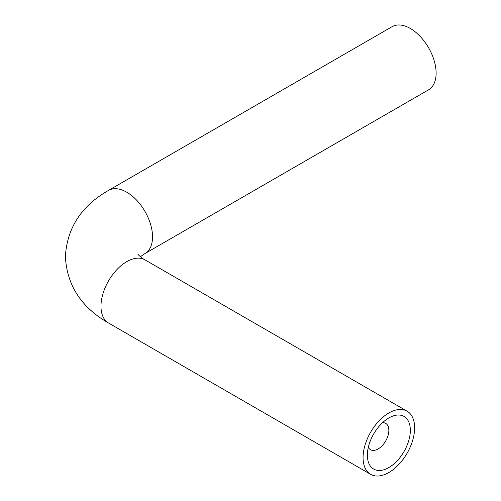 <?xml version="1.0" encoding="UTF-8"?>
<svg xmlns="http://www.w3.org/2000/svg" width="501" height="501" viewBox="0 0 501 501"><rect width="100%" height="100%" fill="white"/><g stroke="black" fill="none" stroke-linecap="round" stroke-linejoin="round"><path stroke-width="0.75" d="M388.851 417.947L388.851 417.947A30.379 17.541 -60 0 1 410.338 430.346A30.379 17.541 -60 0 1 388.851 467.558A30.379 17.541 -60 0 1 367.371 455.152A30.379 17.541 -60 0 1 388.851 417.947L388.851 417.947M368.323 447.305A15.193 8.768 120 0 0 370.515 449.704A15.193 8.768 120 0 0 378.111 448.952A15.193 8.768 120 0 0 388.037 435.569A15.193 8.768 120 0 0 385.707 423.395A15.193 8.768 120 0 0 382.532 422.694M388.851 412.981A36.46 21.048 120 0 0 365.035 445.113A36.46 21.048 120 0 0 370.621 474.328A36.46 21.048 120 0 0 388.851 472.518A36.46 21.048 120 0 0 412.667 440.392A36.46 21.048 120 0 0 407.081 411.177A36.46 21.048 120 0 0 388.851 412.981M108.523 190.399A36.46 21.048 -120 0 1 126.753 192.202A36.46 21.048 -120 0 1 152.536 236.854A36.46 21.048 -120 0 1 144.983 253.544L428.568 89.823A36.46 21.048 -120 0 0 434.154 60.608A36.46 21.048 -120 0 0 410.338 28.482A36.46 21.048 -120 0 0 392.108 26.672L108.523 190.399C81.394 205.886 67.009 227.986 65.38 256.7C66.99 285.388 81.375 307.489 108.523 323.007L370.621 474.328M137.775 253.994C137.744 254.42 142.121 258.547 144.983 259.856A36.46 21.048 120 0 0 126.753 261.66A36.46 21.048 120 0 0 100.977 306.318A36.46 21.048 120 0 0 108.523 323.007M144.983 259.856L407.081 411.177M144.983 253.544L140.368 256.7"/></g></svg>

